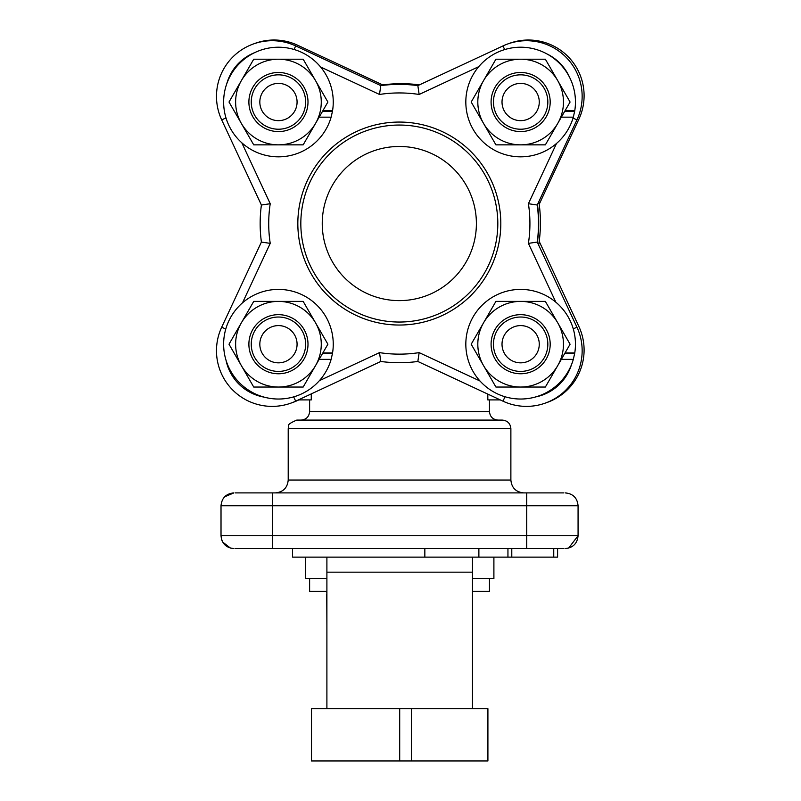<?xml version="1.0" encoding="UTF-8"?>
<svg xmlns="http://www.w3.org/2000/svg" width="801" height="801" viewBox="0 0 801 801"><rect width="100%" height="100%" fill="white"/><g stroke="black" fill="none" stroke-linecap="round" stroke-linejoin="round"><path stroke-width="1.2" d="M417.842 361.471L502.968 401.171A55.669 55.669 0 0 0 576.94 327.188L537.251 242.072A139.164 139.164 0 0 0 537.251 205.026L576.94 119.9A55.669 55.669 0 0 0 502.968 45.927L417.842 85.617A139.164 139.164 0 0 0 380.795 85.617L295.679 45.927A55.669 55.669 0 0 0 221.697 119.9L261.396 205.026A139.164 139.164 0 0 0 261.396 242.072L221.697 327.188A55.669 55.669 0 0 0 295.679 401.171L380.795 361.471A139.164 139.164 0 0 0 417.842 361.471L419.153 352.63A130.603 130.603 0 0 1 379.494 352.63L380.795 361.471A139.164 139.164 0 0 0 417.842 361.471M528.41 243.374L537.251 242.072A139.164 139.164 0 0 0 537.251 205.026L528.41 203.714A130.603 130.603 0 0 1 528.41 243.374L555.844 302.207M261.396 242.072L270.227 243.374A130.603 130.603 0 0 1 270.227 203.714L261.396 205.026A139.164 139.164 0 0 0 261.396 242.072M419.153 94.458L417.842 85.617A139.164 139.164 0 0 0 380.795 85.617L379.494 94.458A130.603 130.603 0 0 1 419.153 94.458L478.768 66.653M547.013 53.977L547.013 53.977A47.099 47.099 0 0 1 569.581 77.347M226.763 83.785L226.763 83.785A47.099 47.099 0 0 1 254.738 52.606M538.642 245.056A139.164 139.164 0 0 0 538.813 201.682M419.434 84.876A139.164 139.164 0 0 0 380.115 85.296A139.164 139.164 0 0 1 418.593 85.266M539.193 241.371L578.883 326.498A55.669 55.669 0 0 1 546.272 402.753M298.833 399.909L297.612 400.47A55.669 55.669 0 0 1 291.934 402.753M254.307 43.644A55.669 55.669 0 0 1 297.612 45.226L382.738 84.926M508.655 43.644A55.669 55.669 0 0 1 578.883 119.209L539.193 204.325M502.017 344.22A18.623 18.623 0 0 1 529.952 328.09A18.623 18.623 0 0 1 529.952 360.35A18.623 18.623 0 0 1 502.017 344.22M493.446 344.22A27.194 27.194 0 0 0 520.64 371.414A27.194 27.194 0 0 0 547.834 344.22A27.194 27.194 0 0 0 520.64 317.026A27.194 27.194 0 0 0 493.446 344.22M259.824 344.22A18.623 18.623 0 0 1 287.759 328.09A18.623 18.623 0 0 1 287.759 360.35A18.623 18.623 0 0 1 259.824 344.22M251.254 344.22A27.194 27.194 0 0 0 278.448 371.414A27.194 27.194 0 0 0 305.642 344.22A27.194 27.194 0 0 0 278.448 317.026A27.194 27.194 0 0 0 251.254 344.22M502.017 102.027A18.623 18.623 0 0 1 529.952 85.897A18.623 18.623 0 0 1 529.952 118.158A18.623 18.623 0 0 1 502.017 102.027M493.446 102.027A27.194 27.194 0 0 0 520.64 129.221A27.194 27.194 0 0 0 547.834 102.027A27.194 27.194 0 0 0 520.64 74.833A27.194 27.194 0 0 0 493.446 102.027M259.824 102.027A18.623 18.623 0 0 1 287.759 85.897A18.623 18.623 0 0 1 287.759 118.158A18.623 18.623 0 0 1 259.824 102.027M251.254 102.027A27.194 27.194 0 0 0 278.448 129.221A27.194 27.194 0 0 0 305.642 102.027A27.194 27.194 0 0 0 278.448 74.833A27.194 27.194 0 0 0 251.254 102.027M564.765 111.239L574.667 111.239L573.316 117.166A54.808 54.808 0 0 1 482.743 141.627A54.808 54.808 0 0 1 503.198 50.062A54.808 54.808 0 0 1 574.758 110.738L565.055 110.738M573.316 117.166L561.341 117.166M564.765 353.431L574.667 353.431L573.316 359.359A54.808 54.808 0 0 1 482.743 383.819A54.808 54.808 0 0 1 503.198 292.255A54.808 54.808 0 0 1 574.758 352.931L565.055 352.931M573.316 359.359L561.341 359.359M322.573 353.431L332.475 353.431L331.123 359.359A54.808 54.808 0 0 1 240.55 383.819A54.808 54.808 0 0 1 261.006 292.255A54.808 54.808 0 0 1 332.555 352.931L322.863 352.931M331.123 359.359L319.148 359.359M322.573 111.239L332.475 111.239L331.123 117.166A54.808 54.808 0 0 1 240.55 141.627A54.808 54.808 0 0 1 261.006 50.062A54.808 54.808 0 0 1 332.555 110.738L322.863 110.738M331.123 117.166L319.148 117.166M520.64 59.204L495.919 59.204L471.198 102.027L495.919 144.851L545.361 144.851L570.082 102.027L545.361 59.204L520.64 59.204A42.823 42.823 0 0 1 557.726 123.434A42.823 42.823 0 0 1 483.554 123.434A42.823 42.823 0 0 1 520.64 59.204M550.187 102.027A29.547 29.547 0 0 0 505.872 76.435A29.547 29.547 0 0 0 505.872 127.619A29.547 29.547 0 0 0 550.187 102.027M278.448 301.396L253.727 301.396L229.006 344.22L253.727 387.043L303.168 387.043L327.889 344.22L303.168 301.396L278.448 301.396A42.823 42.823 0 0 1 315.534 365.626A42.823 42.823 0 0 1 241.361 365.626A42.823 42.823 0 0 1 278.448 301.396M307.995 344.22A29.547 29.547 0 0 0 263.669 318.628A29.547 29.547 0 0 0 263.669 369.812A29.547 29.547 0 0 0 307.995 344.22M278.448 59.204L253.727 59.204L229.006 102.027L253.727 144.851L303.168 144.851L327.889 102.027L303.168 59.204L278.448 59.204A42.823 42.823 0 0 1 315.534 123.434A42.823 42.823 0 0 1 241.361 123.434A42.823 42.823 0 0 1 278.448 59.204M307.995 102.027A29.547 29.547 0 0 0 263.669 76.435A29.547 29.547 0 0 0 263.669 127.619A29.547 29.547 0 0 0 307.995 102.027M520.64 301.396L495.919 301.396L471.198 344.22L495.919 387.043L545.361 387.043L570.082 344.22L545.361 301.396L520.64 301.396A42.823 42.823 0 0 1 557.726 365.626A42.823 42.823 0 0 1 483.554 365.626A42.823 42.823 0 0 1 520.64 301.396M550.187 344.22A29.547 29.547 0 0 0 505.872 318.628A29.547 29.547 0 0 0 505.872 369.812A29.547 29.547 0 0 0 550.187 344.22M411.374 708.705L487.909 708.705L487.909 760.95L411.374 760.95L411.374 708.705L399.699 708.705L399.699 760.95L411.374 760.95M399.699 760.95L311.489 760.95L311.489 708.705L399.699 708.705M472.49 708.705L472.49 557.126L305.491 557.126L305.491 578.532L326.898 578.532M472.49 578.532L493.897 578.532L493.897 557.126M326.898 557.126L326.898 708.705M553.751 548.565L553.751 557.126L557.596 557.126L557.596 548.565M553.751 557.126L511.789 557.126L511.789 548.565M472.49 557.126L511.789 557.126M292.495 548.565L292.495 557.126L305.491 557.126M507.944 557.126L507.944 548.565M478.878 548.565L478.878 557.126M424.84 557.126L424.84 548.565M309.617 578.532L309.617 591.378L326.898 591.378M472.49 591.378L489.471 591.378L489.471 578.532M326.748 591.378L326.898 594.372M326.748 594.402L326.898 625.641M311.269 393.902L311.269 399.909L298.383 399.909M500.255 399.909L487.819 399.909L487.819 394.102M502.317 420.094L296.77 420.094C283.274 425.882 290.643 426.012 288.21 428.665L510.878 428.665C510.367 423.459 507.514 420.605 502.317 420.094M235.244 548.565L563.844 548.565M563.844 492.895L235.244 492.895M537.381 242.343A139.164 139.164 0 0 0 537.471 204.555M510.878 428.665L510.878 480.049C511.639 487.849 515.924 492.134 523.724 492.895M301.056 420.094C306.262 419.594 309.116 416.74 309.617 411.534L489.471 411.534C489.972 416.74 492.825 419.594 498.032 420.094M462.317 299.254A98.483 98.483 0 0 1 302.257 240.25A98.483 98.483 0 0 1 433.381 131.134A98.483 98.483 0 0 1 462.317 299.254M448.62 282.793A77.076 77.076 0 0 1 323.364 236.625A77.076 77.076 0 0 1 425.982 151.229A77.076 77.076 0 0 1 448.62 282.793M505.02 396.755L502.968 401.171A55.669 55.669 0 0 0 576.94 327.188L573.266 328.901M573.045 118.087L576.94 119.9A55.669 55.669 0 0 0 502.968 45.927L504.68 49.592M294.017 49.472L295.679 45.927A55.669 55.669 0 0 0 221.697 119.9L225.982 117.907M225.772 329.091L221.697 327.188A55.669 55.669 0 0 0 295.679 401.171L293.677 396.875M573.546 352.931A47.099 47.099 0 0 1 573.516 353.431M571.433 364.805A47.099 47.099 0 0 1 535.819 396.885M480.019 381.016L419.153 352.63M379.494 352.63L319.389 380.665M264.17 397.136A47.099 47.099 0 0 1 226.002 360.14M242.503 302.838L270.227 243.374M571.353 110.738A47.099 47.099 0 0 1 571.193 111.239M556.495 143.479L528.41 203.714M270.227 203.714L241.832 142.818M320.6 66.994L379.494 94.458M500.805 223.549A101.487 101.487 0 0 0 348.575 135.659A101.487 101.487 0 0 0 348.575 311.439A101.487 101.487 0 0 0 500.805 223.549M326.898 572.174L472.49 572.174M221.016 535.719L221.016 505.741L526.718 505.741L526.718 535.719L221.016 535.719C221.777 543.519 226.062 547.794 233.862 548.565L233.722 548.555M272.37 492.895L272.37 548.565M526.718 492.895L526.718 505.741L578.072 505.741L578.072 535.719L526.718 535.719L526.718 548.565M578.072 505.741C577.311 497.942 573.025 493.656 565.226 492.895C573.025 493.656 577.311 497.942 578.072 505.741L578.072 535.719C577.311 543.519 573.025 547.794 565.226 548.565L565.236 548.565M510.878 480.049L288.21 480.049C287.449 487.849 283.164 492.134 275.364 492.895M221.937 540.495L222.698 542.077M222.708 542.097L230.468 548.104M578.072 535.719L568.62 548.104M221.016 505.741C221.777 497.942 226.062 493.656 233.862 492.895L224.61 496.83M288.21 480.049L288.21 428.665M489.471 411.534L489.471 399.909M309.617 411.534L309.617 399.909"/></g></svg>
